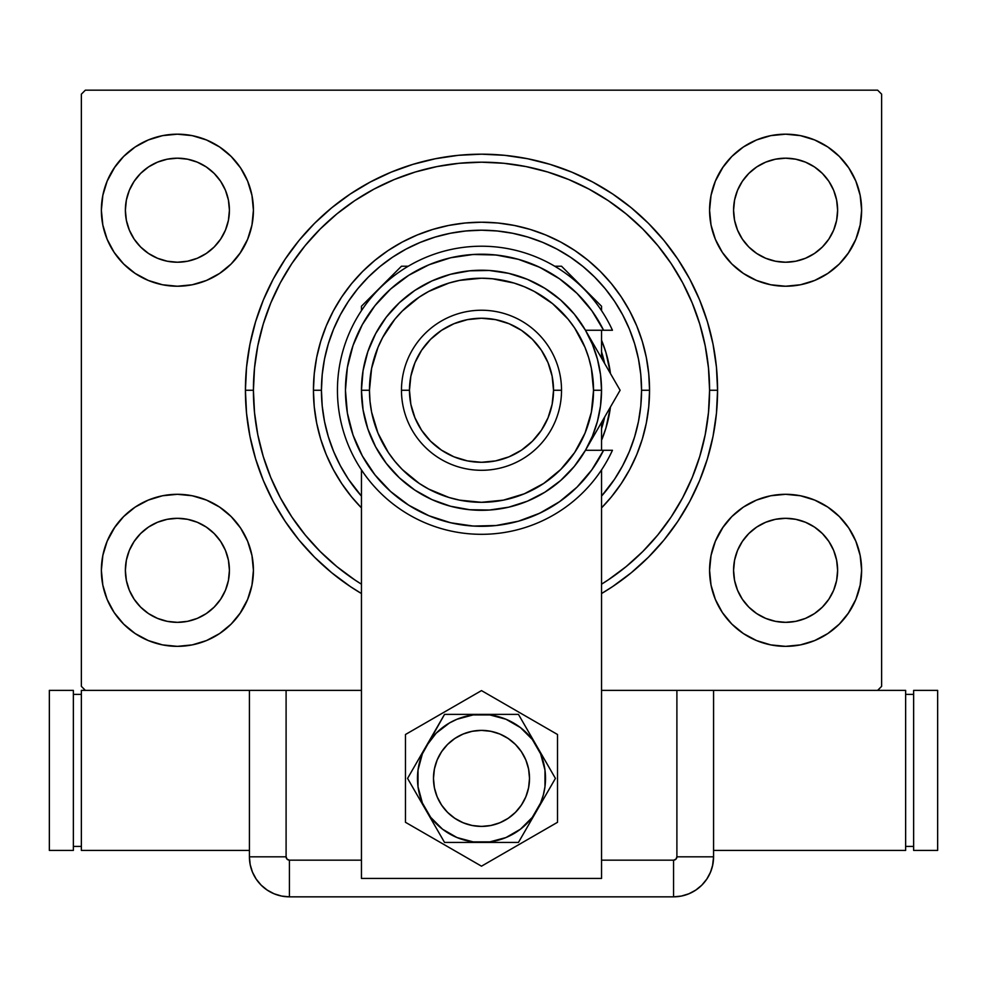 <?xml version="1.0" encoding="UTF-8"?>
<svg xmlns="http://www.w3.org/2000/svg" width="987" height="987" viewBox="0 0 987 987"><rect width="100%" height="100%" fill="white"/><g stroke="black" fill="none" stroke-linecap="round" stroke-linejoin="round"><path stroke-width="1.48" d="M682.622 497.818A228.071 228.071 0 0 0 709.579 390.26L717.574 390.26A236.078 236.078 0 0 1 601.539 593.545L612.656 586.562L631.261 572.756L648.434 557.199L663.992 540.037L677.785 521.42L689.703 501.556L699.61 480.607L707.408 458.795L713.033 436.328L716.439 413.405L717.574 390.26L716.439 367.127L713.033 344.204L707.408 321.737L699.61 299.925L689.703 278.976L677.785 259.112L663.992 240.495L648.434 223.333L631.261 207.776L612.656 193.97L592.78 182.064L571.843 172.157L550.03 164.348L527.552 158.722L504.641 155.317L481.496 154.182L458.35 155.317L435.44 158.722L412.961 164.348L391.148 172.157L370.211 182.064L350.336 193.97L331.731 207.776L314.557 223.333L298.999 240.495L285.206 259.112L273.288 278.976L263.381 299.925L255.584 321.737L249.958 344.204L246.553 367.127L245.418 390.26L253.425 390.26A228.071 228.071 0 0 0 280.37 497.818A228.071 228.071 0 0 1 280.37 282.714A228.071 228.071 0 0 0 253.425 390.26L245.418 390.26A236.078 236.078 0 0 1 481.496 154.182A236.078 236.078 0 0 1 717.574 390.26L709.579 390.26A228.071 228.071 0 0 0 682.622 282.714A228.071 228.071 0 0 1 682.622 497.818L671.222 516.855A228.071 228.071 0 0 1 608.078 579.986A228.071 228.071 0 0 0 671.222 516.855M671.222 263.677A228.071 228.071 0 0 0 608.078 200.546A228.071 228.071 0 0 1 671.222 263.677L682.646 282.751L692.208 302.984L699.746 324.057L692.208 302.984M589.054 189.146A228.071 228.071 0 0 0 373.937 189.146A228.071 228.071 0 0 1 589.054 189.146L608.078 200.546M354.913 200.546A228.071 228.071 0 0 0 291.77 263.677A228.071 228.071 0 0 1 354.913 200.546L373.987 189.122L394.22 179.548L415.293 172.009L394.22 179.548M709.579 210.206A76.024 76.024 0 0 1 785.603 134.183A76.024 76.024 0 0 1 861.626 210.206L860.158 195.377L855.84 181.114L848.808 167.963L839.357 156.452L827.834 146.989L814.694 139.969L800.432 135.638L785.603 134.183L770.761 135.638L756.511 139.969L743.359 146.989L731.836 156.452L722.385 167.963L715.365 181.114L711.035 195.377L709.579 210.206L711.035 225.036L715.365 239.298L722.385 252.438L731.836 263.961L743.359 273.411L756.511 280.444L770.761 284.774L785.603 286.23L800.432 284.774L814.694 280.444L827.834 273.411L839.357 263.961L848.808 252.438L855.84 239.298L860.158 225.036L861.626 210.206A76.024 76.024 0 0 1 785.603 286.23A76.024 76.024 0 0 1 709.579 210.206M101.365 210.206A76.024 76.024 0 0 1 177.389 134.183A76.024 76.024 0 0 1 253.425 210.206L251.956 195.377L247.626 181.114L240.606 167.963L231.155 156.452L219.632 146.989L206.493 139.969L192.231 135.638L177.389 134.183L162.559 135.638L148.297 139.969L135.157 146.989L123.634 156.452L114.184 167.963L107.151 181.114L102.833 195.377L101.365 210.206L102.833 225.036L107.151 239.298L114.184 252.438L123.634 263.961L135.157 273.411L148.297 280.444L162.559 284.774L177.389 286.23L192.231 284.774L206.493 280.444L219.632 273.411L231.155 263.961L240.606 252.438L247.626 239.298L251.956 225.036L253.425 210.206A76.024 76.024 0 0 1 177.389 286.23A76.024 76.024 0 0 1 101.365 210.206M101.365 570.326A76.024 76.024 0 0 1 177.389 494.302A76.024 76.024 0 0 1 253.425 570.326L251.956 555.496L247.626 541.234L240.606 528.094L231.155 516.571L219.632 507.108L206.493 500.088L192.231 495.758L177.389 494.302L162.559 495.758L148.297 500.088L135.157 507.108L123.634 516.571L114.184 528.094L107.151 541.234L102.833 555.496L101.365 570.326L102.833 585.155L107.151 599.417L114.184 612.569L123.634 624.08L135.157 633.543L148.297 640.563L162.559 644.893L177.389 646.349L192.231 644.893L206.493 640.563L219.632 633.543L231.155 624.08L240.606 612.569L247.626 599.417L251.956 585.155L253.425 570.326A76.024 76.024 0 0 1 177.389 646.349A76.024 76.024 0 0 1 101.365 570.326M709.579 570.326A76.024 76.024 0 0 1 785.603 494.302A76.024 76.024 0 0 1 861.626 570.326L860.158 555.496L855.84 541.234L848.808 528.094L839.357 516.571L827.834 507.108L814.694 500.088L800.432 495.758L785.603 494.302L770.761 495.758L756.511 500.088L743.359 507.108L731.836 516.571L722.385 528.094L715.365 541.234L711.035 555.496L709.579 570.326L711.035 585.155L715.365 599.417L722.385 612.569L731.836 624.08L743.359 633.543L756.511 640.563L770.761 644.893L785.603 646.349L800.432 644.893L814.694 640.563L827.834 633.543L839.357 624.08L848.808 612.569L855.84 599.417L860.158 585.155L861.626 570.326A76.024 76.024 0 0 1 785.603 646.349A76.024 76.024 0 0 1 709.579 570.326M733.575 570.326A52.015 52.015 0 0 1 785.603 518.311A52.015 52.015 0 0 1 837.618 570.326A52.015 52.015 0 0 1 785.603 622.341A52.015 52.015 0 0 1 733.575 570.326L734.575 560.172L737.536 550.425L742.347 541.431L748.812 533.548L756.696 527.07L765.69 522.271L775.449 519.31L785.603 518.311L795.744 519.31L805.503 522.271L814.497 527.07L822.381 533.548L828.846 541.431L833.657 550.425L836.618 560.172L837.618 570.326L836.618 580.479L833.657 590.238L828.846 599.22L822.381 607.104L814.497 613.581L805.503 618.38L795.744 621.341L785.603 622.341L775.449 621.341L765.69 618.38L756.696 613.581L748.812 607.104L742.347 599.22L737.536 590.238L734.575 580.479L733.575 570.326M125.374 570.326A52.015 52.015 0 0 1 177.389 518.311A52.015 52.015 0 0 1 229.416 570.326A52.015 52.015 0 0 1 177.389 622.341A52.015 52.015 0 0 1 125.374 570.326L126.373 560.172L129.334 550.425L134.146 541.431L140.61 533.548L148.494 527.07L157.488 522.271L167.247 519.31L177.389 518.311L187.542 519.31L197.301 522.271L206.295 527.07L214.179 533.548L220.644 541.431L225.455 550.425L228.416 560.172L229.416 570.326L228.416 580.479L225.455 590.238L220.644 599.22L214.179 607.104L206.295 613.581L197.301 618.38L187.542 621.341L177.389 622.341L167.247 621.341L157.488 618.38L148.494 613.581L140.61 607.104L134.146 599.22L129.334 590.238L126.373 580.479L125.374 570.326M125.374 210.206A52.015 52.015 0 0 1 177.389 158.191A52.015 52.015 0 0 1 229.416 210.206A52.015 52.015 0 0 1 177.389 262.221A52.015 52.015 0 0 1 125.374 210.206L126.373 200.053L129.334 190.294L134.146 181.3L140.61 173.428L148.494 166.951L157.488 162.152L167.247 159.191L177.389 158.191L187.542 159.191L197.301 162.152L206.295 166.951L214.179 173.428L220.644 181.3L225.455 190.294L228.416 200.053L229.416 210.206L228.416 220.348L225.455 230.107L220.644 239.101L214.179 246.984L206.295 253.449L197.301 258.261L187.542 261.222L177.389 262.221L167.247 261.222L157.488 258.261L148.494 253.449L140.61 246.984L134.146 239.101L129.334 230.107L126.373 220.348L125.374 210.206M733.575 210.206A52.015 52.015 0 0 1 785.603 158.191A52.015 52.015 0 0 1 837.618 210.206A52.015 52.015 0 0 1 785.603 262.221A52.015 52.015 0 0 1 733.575 210.206L734.575 200.053L737.536 190.294L742.347 181.3L748.812 173.428L756.696 166.951L765.69 162.152L775.449 159.191L785.603 158.191L795.744 159.191L805.503 162.152L814.497 166.951L822.381 173.428L828.846 181.3L833.657 190.294L836.618 200.053L837.618 210.206L836.618 220.348L833.657 230.107L828.846 239.101L822.381 246.984L814.497 253.449L805.503 258.261L795.744 261.222L785.603 262.221L775.449 261.222L765.69 258.261L756.696 253.449L748.812 246.984L742.347 239.101L737.536 230.107L734.575 220.348L733.575 210.206M877.628 90.162L85.363 90.162L877.628 90.162L881.625 94.16L881.625 686.36L881.625 94.16L877.628 90.162M81.366 94.16L81.366 686.36L81.366 94.16L85.363 90.162L81.366 94.16M85.363 690.369L286.094 690.369L85.363 690.369L81.366 686.36L85.363 690.369L81.366 690.369L81.366 850.424L81.366 690.369L85.363 690.369M255.522 690.369L286.094 690.369L286.094 856.827L286.094 690.369L361.452 690.369L249.415 690.369L249.415 856.827L250.192 864.624L252.462 872.138L256.164 879.047L261.136 885.117L267.206 890.089L274.115 893.79L281.628 896.073L289.425 896.838L673.566 896.838L681.363 896.073L688.877 893.79L695.786 890.089L701.856 885.117L706.828 879.047L710.529 872.138L712.811 864.624L713.576 856.827L713.576 690.369L676.897 690.369L877.628 690.369L601.539 690.369L676.897 690.369L676.897 856.827L676.897 690.369L707.469 690.369M768.33 136.169L756.511 139.969L743.359 146.989M802.863 284.244L814.694 280.444L827.834 273.411M160.128 136.169L148.297 139.969L135.157 146.989M194.661 284.244L206.493 280.444L219.632 273.411M160.128 496.288L148.297 500.088L135.157 507.108M194.661 644.363L206.493 640.563L219.632 633.543M768.33 496.288L756.511 500.088L743.359 507.108M802.863 644.363L814.694 640.563L827.834 633.543M881.625 686.36L877.628 690.369L881.625 686.36M245.418 390.26L246.553 413.405L249.958 436.328L255.584 458.795L263.381 480.607L273.288 501.556L285.206 521.42L298.999 540.037L314.557 557.199L331.731 572.756L350.336 586.562L361.452 593.545A236.078 236.078 0 0 1 245.418 390.26M855.84 181.114L848.808 167.963M723.224 166.741L715.365 181.114M715.365 239.298L722.385 252.438M847.981 253.671L855.84 239.298M247.626 181.114L240.606 167.963M115.01 166.741L107.151 181.114M107.151 239.298L114.184 252.438M239.767 253.671L247.626 239.298M247.626 541.234L240.606 528.094M115.01 526.861L107.151 541.234M107.151 599.417L114.184 612.569M239.767 613.791L247.626 599.417M855.84 541.234L848.808 528.094M723.224 526.861L715.365 541.234M715.365 599.417L722.385 612.569M847.981 613.791L855.84 599.417M354.913 579.986A228.071 228.071 0 0 1 291.77 516.855A228.071 228.071 0 0 0 354.913 579.986L336.801 566.575L320.22 551.536L305.193 534.954L291.77 516.855M263.245 456.475L270.783 477.548L263.245 456.475L257.804 434.761L254.523 412.615L253.425 390.26A228.071 228.071 0 0 1 481.496 162.189A228.071 228.071 0 0 1 601.539 584.193L608.078 579.986M280.37 282.714L291.77 263.677M839.357 516.571L841.084 518.36M731.836 624.08L730.109 622.291M231.155 516.571L232.883 518.36M123.634 624.08L121.907 622.291M231.155 156.452L232.883 158.241M123.634 263.961L121.907 262.172M839.357 156.452L841.084 158.241M731.836 263.961L730.109 262.172M529.513 778.398A48.018 48.018 0 0 1 481.496 826.415A48.018 48.018 0 0 1 433.478 778.398A48.018 48.018 0 0 1 481.496 730.38A48.018 48.018 0 0 1 529.513 778.398L528.588 769.033L525.861 760.027L521.42 751.724L515.448 744.445L508.169 738.473L499.866 734.032L490.86 731.305L481.496 730.38L472.131 731.305L463.125 734.032L454.822 738.473L447.543 744.445L441.571 751.724L437.13 760.027L434.403 769.033L433.478 778.398L434.403 787.762L437.13 796.768L441.571 805.071L447.543 812.35L454.822 818.322L463.125 822.763L472.131 825.49L481.496 826.415L490.86 825.49L499.866 822.763L508.169 818.322L515.448 812.35L521.42 805.071L525.861 796.768L528.588 787.762L529.513 778.398M522.271 803.751L519.594 807.625L522.271 803.751M456.142 819.173L452.268 816.496L456.142 819.173M440.72 753.044L443.397 749.17L440.72 753.044M506.849 737.622L510.723 740.299L506.849 737.622M561.529 266.219L601.539 306.241L601.539 310.634L601.539 306.241L561.529 266.219L554.731 266.219L561.529 266.219M601.539 330.25L601.539 358.096L601.539 330.25M601.539 422.424L601.539 450.282L601.539 422.424M601.539 469.886L601.539 878.43L361.452 878.43L361.452 469.886L361.452 878.43L601.539 878.43L601.539 469.886M361.452 310.634L361.452 306.241L401.475 266.219L408.26 266.219L401.475 266.219L361.452 306.241L361.452 310.634M405.472 734.501L405.472 822.294L481.496 866.179L557.519 822.294L557.519 734.501L481.496 690.604L405.472 734.501L405.472 822.294L481.496 866.179L557.519 822.294L557.519 734.501L481.496 690.604L405.472 734.501M426.051 746.382L407.569 778.398L444.532 842.417L518.459 842.417L555.422 778.398L518.459 714.378L444.532 714.378L422.35 753.895L418.019 770.045L418.019 786.75L422.35 802.9L430.702 817.372L442.521 829.191L456.993 837.544L473.143 841.874L489.848 841.874L505.998 837.544L520.47 829.191L532.289 817.372L540.642 802.9L543.331 794.967L544.972 786.75L544.972 770.045L540.642 753.895L532.289 739.423L520.47 727.604L505.998 719.252L489.848 714.921L473.143 714.921L456.993 719.252L449.48 722.953L436.229 733.131L426.051 746.382A64.019 64.019 0 0 1 481.496 714.378L444.532 714.378L407.569 778.398L444.532 842.417L518.459 842.417L555.422 778.398L518.459 714.378L481.496 714.378A64.019 64.019 0 0 1 536.94 810.401A64.019 64.019 0 0 1 426.051 810.401A64.019 64.019 0 0 1 426.051 746.382M516.546 811.215L513.154 814.497M509.465 817.421L505.504 819.975M501.31 822.134L496.93 823.861M492.402 825.157L487.763 826.008M483.062 826.39L478.35 826.304L483.062 826.39M473.674 825.774L469.072 824.774M464.581 823.331L460.263 821.455M448.678 813.436L445.396 810.056M442.472 806.367L439.918 802.406L442.472 806.367M437.759 798.212L436.032 793.832M434.736 789.304L433.885 784.665M433.503 779.964L433.577 775.251M434.12 770.576L435.119 765.974M436.562 761.483L438.425 757.165M446.445 745.567L449.838 742.298M453.526 739.362L457.487 736.808M461.682 734.661L466.061 732.934M470.589 731.638L475.228 730.787M479.929 730.405L484.642 730.479L479.929 730.405M489.318 731.022L493.919 732.021M498.41 733.452L502.728 735.327M514.326 743.347L517.595 746.74M520.531 750.428L523.085 754.389L520.531 750.428M525.232 758.584L526.959 762.963M528.255 767.491L529.106 772.13M529.488 776.831L529.414 781.531M528.872 786.22L527.872 790.821M526.429 795.312L524.566 799.63M521.432 805.059A48.018 48.018 0 0 1 456.142 819.173A48.018 48.018 0 0 1 439.918 754.389M249.415 690.369L249.415 856.827L249.415 690.369L249.415 856.827L286.094 856.827L249.415 856.827A40.011 40.011 0 0 0 289.425 896.838L289.425 860.158L361.452 860.158L289.425 860.158A3.343 3.343 0 0 1 286.094 856.827L287.069 859.183L289.425 860.158L289.425 896.838L673.566 896.838L673.566 860.158L601.539 860.158L673.566 860.158L675.922 859.183L676.897 856.827L713.576 856.827L713.576 690.369L713.576 856.827L676.897 856.827A3.343 3.343 0 0 1 673.566 860.158L673.566 896.838A40.011 40.011 0 0 0 713.576 856.827L713.576 690.369M289.425 896.838L673.566 896.838L289.425 896.838L281.628 896.073L274.115 893.79L267.206 890.089L261.136 885.117L256.164 879.047L252.462 872.138L250.192 864.624L249.415 856.827A40.011 40.011 0 0 0 289.425 896.838M713.576 856.827L712.811 864.624L710.529 872.138L706.828 879.047L701.856 885.117L695.786 890.089L688.877 893.79L681.363 896.073L673.566 896.838A40.011 40.011 0 0 0 713.576 856.827L712.54 865.858L713.576 856.827M709.974 873.409L711.985 867.992M905.634 850.424L905.634 690.369L905.634 850.424L713.576 850.424L905.634 850.424M877.628 690.369L905.634 690.369L877.628 690.369M905.634 694.367L913.641 694.367L905.634 694.367M913.641 846.414L905.634 846.414L913.641 846.414M913.641 690.369L937.65 690.369L937.65 850.424L913.641 850.424L913.641 690.369L937.65 690.369L937.65 850.424L913.641 850.424L913.641 690.369M249.415 850.424L81.366 850.424L249.415 850.424M81.366 846.414L73.359 846.414L81.366 846.414M73.359 694.367L81.366 694.367L73.359 694.367M73.359 850.424L49.35 850.424L49.35 690.369L73.359 690.369L73.359 850.424L49.35 850.424L49.35 690.369L73.359 690.369L73.359 850.424M611.829 375.936L585.451 330.25L592.397 344.327L597.443 359.194L600.515 374.591L601.539 390.26L593.532 390.26A112.037 112.037 0 0 1 481.496 502.309A112.037 112.037 0 0 1 369.459 390.26L361.452 390.26A120.044 120.044 0 0 0 481.496 510.304A120.044 120.044 0 0 0 601.539 390.26A120.044 120.044 0 0 1 481.496 510.304A120.044 120.044 0 0 1 361.452 390.26L363.056 370.717L367.83 351.68L375.628 333.68L386.262 317.185L399.439 302.651L414.799 290.449L431.948 280.925L450.43 274.312L469.726 270.808L489.342 270.487L508.749 273.362L527.428 279.358L544.886 288.327L560.641 300.011L574.286 314.113L585.451 330.25L603.588 330.25L591.842 310.695L577.013 293.386L559.493 278.79L539.778 267.341L518.434 259.334L496.042 255.004L473.254 254.473L450.689 257.755L428.987 264.763L408.766 275.287L390.581 289.055L374.961 305.662L362.328 324.637L353.038 345.462L347.362 367.546L345.45 390.26L347.362 412.985L353.038 435.07L362.328 455.895L374.961 474.87L390.581 491.477L408.766 505.233L428.987 515.769L450.689 522.777L473.254 526.059L496.042 525.528L518.434 521.198L539.778 513.191L559.493 501.729L577.013 487.146L591.842 469.837L603.588 450.282L585.451 450.282L574.286 466.419L560.641 480.521L544.886 492.205L527.428 501.174L508.749 507.17L489.342 510.045L469.726 509.724L450.43 506.22L431.948 499.607L414.799 490.07L399.439 477.881L386.262 463.347L375.628 446.852L367.83 428.851L363.056 409.815L361.452 390.26A120.044 120.044 0 0 1 481.496 270.228A120.044 120.044 0 0 1 601.539 390.26L600.515 405.928L597.443 421.338L592.397 436.205L585.599 450.035M561.529 390.26L553.522 390.26A72.026 72.026 0 0 1 481.496 462.286A72.026 72.026 0 0 1 409.469 390.26L401.475 390.26A80.021 80.021 0 0 0 481.496 470.293A80.021 80.021 0 0 0 561.529 390.26A80.021 80.021 0 0 1 481.496 470.293A80.021 80.021 0 0 1 401.475 390.26A80.021 80.021 0 0 1 481.496 310.239A80.021 80.021 0 0 1 561.529 390.26A80.021 80.021 0 0 0 481.496 310.239A80.021 80.021 0 0 0 401.475 390.26L409.469 390.26L410.851 404.312L414.959 417.822L421.609 430.283L430.566 441.189L441.485 450.146L453.934 456.808L467.443 460.904L481.496 462.286L495.548 460.904L509.058 456.808L521.506 450.146L532.425 441.189L541.382 430.283L548.032 417.822L552.14 404.312L553.522 390.26L552.14 376.22L548.032 362.698L541.382 350.249L532.425 339.331L521.506 330.374L509.058 323.724L495.548 319.628L481.496 318.246L467.443 319.628L453.934 323.724L441.485 330.374L430.566 339.331L421.609 350.249L414.959 362.698L410.851 376.22L409.469 390.26A72.026 72.026 0 0 1 481.496 318.246A72.026 72.026 0 0 1 553.522 390.26L561.529 390.26M603.588 330.25A136.046 136.046 0 0 0 396.392 284.133A136.046 136.046 0 0 0 396.392 496.399A136.046 136.046 0 0 0 603.588 450.282L612.446 450.282A144.053 144.053 0 0 1 392.394 503.456A144.053 144.053 0 0 1 392.394 277.076A144.053 144.053 0 0 1 612.446 330.25L603.588 330.25L612.446 330.25A144.053 144.053 0 0 0 392.394 277.076A144.053 144.053 0 0 0 392.394 503.456A144.053 144.053 0 0 0 612.446 450.282L585.451 450.282L620.107 390.26L585.451 330.25L612.446 330.25M546.391 270.697L536.743 265.935M503.863 256.065L493.266 254.732M481.372 254.214L470.75 254.646M436.957 261.715L427.186 265.528M380.711 298.888L374.27 306.538M361.921 455.155L366.819 463.471M407.36 504.332L416.267 509.65M448.517 522.259L458.869 524.418M470.75 525.886L481.372 526.318M536.743 514.585L546.391 509.835M593.532 390.26L591.386 368.41L588.708 357.738L585.007 347.387L574.656 328.017L568.105 319.183L552.572 303.663L534.312 291.461L524.368 286.761L514.017 283.047L492.476 278.766L481.496 278.223L459.634 280.382L448.974 283.047L428.679 291.461L419.253 297.112L402.277 311.041L394.886 319.183L382.685 337.455L377.984 347.387L371.605 368.41L369.459 390.26L370.002 401.253L371.605 412.122L377.984 433.145L388.335 452.515L394.886 461.336L402.277 469.491L419.253 483.42L428.679 489.071L448.974 497.473L459.634 500.15L481.496 502.309L503.358 500.15L524.368 493.771L543.738 483.42L560.715 469.491L574.656 452.515L585.007 433.145L591.386 412.122L593.532 390.26L601.539 390.26A120.044 120.044 0 0 0 481.496 270.228A120.044 120.044 0 0 0 361.452 390.26L369.459 390.26A112.037 112.037 0 0 1 481.496 278.223A112.037 112.037 0 0 1 593.532 390.26M616.135 383.388L594.421 345.771M603.291 419.401L611.841 404.571M594.532 434.576L600.182 424.78M600.602 424.04L620.107 390.26L611.854 375.973M603.267 419.426L599.849 425.348M614.975 399.167L611.866 404.547M601.539 507.886L611.409 496.88L621.23 483.63L629.706 469.491L636.763 454.575L642.315 439.055L646.325 423.053L648.743 406.743L649.557 390.26L641.55 390.26A160.054 160.054 0 0 1 601.539 496.128L614.58 479.188L622.649 465.716L629.361 451.515L634.653 436.723L638.478 421.486L640.785 405.953L641.55 390.26L640.785 374.579L638.478 359.046L634.653 343.809L629.361 329.016L622.649 314.816L614.58 301.343L605.216 288.722L594.667 277.088L583.033 266.539L570.412 257.188L556.939 249.106L542.751 242.395L527.959 237.102L512.722 233.29L497.189 230.983L481.496 230.205L465.802 230.983L450.269 233.29L435.033 237.102L420.24 242.395L406.052 249.106L392.579 257.188L379.958 266.539L368.324 277.088L357.775 288.722L348.411 301.343L340.342 314.816L333.631 329.016L328.338 343.809L324.513 359.046L322.218 374.579L321.441 390.26L313.434 390.26A168.061 168.061 0 0 0 361.452 507.886A168.061 168.061 0 0 1 481.496 222.211A168.061 168.061 0 0 1 601.539 507.886A168.061 168.061 0 0 0 649.557 390.26L648.743 373.789L646.325 357.479L642.315 341.477L636.763 325.957L629.706 311.041L621.23 296.902L611.409 283.651L600.33 271.425L588.104 260.358L574.866 250.525L560.715 242.049L545.811 235.005L530.278 229.44L514.276 225.443L497.966 223.013L481.496 222.211L465.025 223.013L448.715 225.443L432.713 229.44L417.18 235.005L402.277 242.049L388.125 250.525L374.887 260.358L362.661 271.425L351.582 283.651L341.761 296.902L333.285 311.041L326.228 325.957L320.676 341.477L316.667 357.479L314.248 373.789L313.434 390.26L314.248 406.743L316.667 423.053L320.676 439.055L326.228 454.575L333.285 469.491L341.761 483.63L351.582 496.88L361.452 507.886M361.452 496.128A160.054 160.054 0 0 1 321.441 390.26L322.218 405.953L324.513 421.486L328.338 436.723L333.631 451.515L340.342 465.716L348.411 479.188L361.452 496.128M602.107 353.679L601.539 351.828A126.04 126.04 0 0 1 604.673 363.524A126.04 126.04 0 0 0 601.539 351.828L604.673 363.524M610.459 373.555A130.05 130.05 0 0 0 601.539 340.244A130.05 130.05 0 0 1 610.459 373.555L605.944 352.519L601.539 340.244M354.777 579.9L361.452 584.193A228.071 228.071 0 0 1 253.425 390.26L254.523 367.904L257.804 345.771L263.245 324.057L270.783 302.984L280.345 282.751M610.459 406.965L605.944 428.013L601.539 440.276A130.05 130.05 0 0 0 610.459 406.965A130.05 130.05 0 0 1 601.539 440.276M415.293 172.009L436.994 166.569L459.14 163.287L481.496 162.189L503.851 163.287L525.997 166.569L547.699 172.009L568.771 179.548L589.005 189.122M699.746 324.057L705.187 345.771L708.469 367.904L709.579 390.26L708.469 412.615L705.187 434.761L699.746 456.475L692.208 477.548L682.646 497.781M280.37 497.818L270.783 477.548M699.746 456.475L692.208 477.548M671.135 516.978L657.798 534.954L642.771 551.536L626.19 566.575L608.214 579.9M291.856 516.978L280.345 497.781M263.245 324.057L270.783 302.984M291.856 263.554L305.193 245.578L320.22 228.996L336.801 213.957L354.777 200.62M547.699 172.009L568.771 179.548M608.214 200.62L626.19 213.957L642.771 228.996L657.798 245.578L671.135 263.554M604.673 417.007L601.539 428.691A126.04 126.04 0 0 0 604.673 417.007A126.04 126.04 0 0 1 601.539 428.691M602.107 426.853L603.119 423.374M649.557 390.26A168.061 168.061 0 0 0 481.496 222.211A168.061 168.061 0 0 0 313.434 390.26L321.441 390.26A160.054 160.054 0 0 1 481.496 230.205A160.054 160.054 0 0 1 641.55 390.26L649.557 390.26"/></g></svg>
